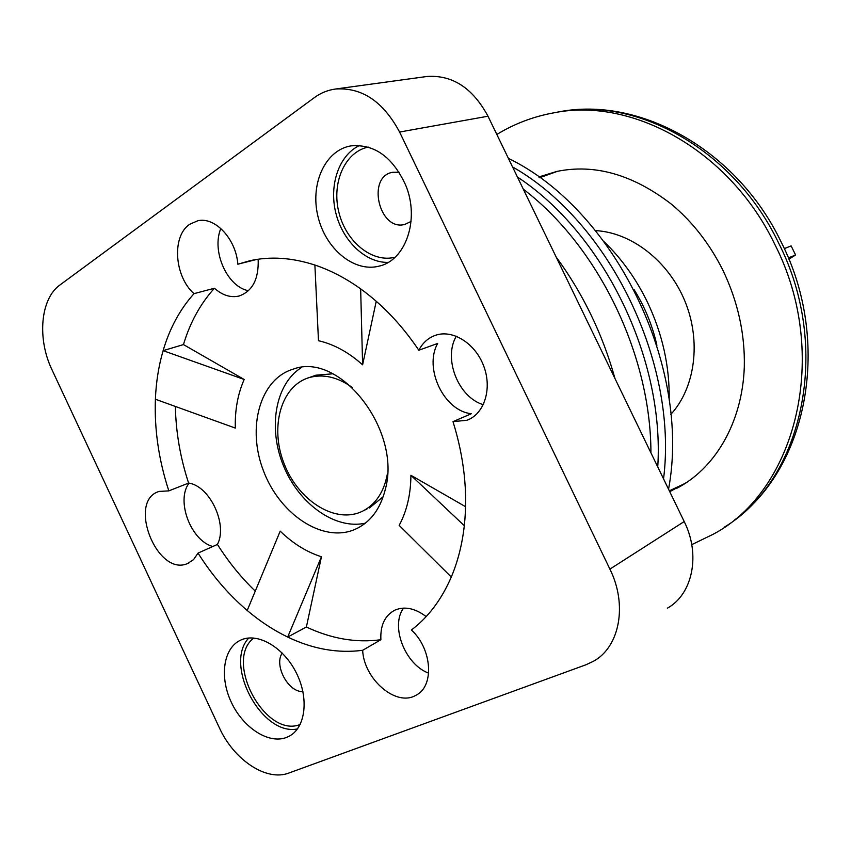 <?xml version="1.0" encoding="UTF-8"?>
<svg xmlns="http://www.w3.org/2000/svg" width="851" height="851" viewBox="0 0 851 851"><rect width="100%" height="100%" fill="white"/><g stroke="black" fill="none" stroke-linecap="round" stroke-linejoin="round"><path stroke-width="1.28" d="M670.833 414.394C695.161 387.886 701.458 341.411 684.97 301.275C668.546 261.119 631.453 232.419 595.519 230.61M395.141 257.183C372.302 263.257 346.006 241.886 338.879 212.314C331.379 182.837 344.889 151.755 368.292 147.085M411.065 221.473L404.778 224.441C378.993 231.515 366.228 176.21 392.875 172.253L399.162 172.285M405.608 184.986C420.075 219.313 405.704 260.725 378.78 266.203C353.846 272.533 325.305 248.588 317.88 216.101C310.03 183.699 325.263 150.053 350.984 145.872C374.408 143.893 392.619 156.924 405.608 184.986M388.162 262.385C365.558 262.959 342.698 241.078 335.837 213.027C328.805 185.007 338.975 155.031 359.59 145.468M300.19 724.488C265.15 738.657 223.547 660.482 253.853 638.005M282.224 653.057C273.724 665.291 288.244 692.406 302.913 691.597M286.489 737.445C268.639 744.444 243.046 727.711 231.249 702.139C219.207 676.662 223.419 647.707 240.886 640.026C257.715 632.208 283.628 647.207 296.339 672.918C309.285 698.522 305.552 728.052 288.872 736.37L286.489 737.445M248.8 637.995C223.483 664.525 261.778 736.53 297.488 728.913M198.028 553.097L193.571 559.596L187.582 563.543C157.095 577.127 126.937 500.813 159.105 491.431L168.828 490.878L188.592 483.07C209.75 485.825 227.994 524.556 217.43 544.438L198.028 553.097C212.059 575.361 228.451 594.487 247.205 610.475C260.066 621.368 273.565 630.229 287.691 637.059L306.381 627.006C331.39 638.803 356.229 643.048 380.886 639.729C380.206 625.4 384.822 615.56 394.736 610.21C404.544 606.029 415.022 608.157 426.17 616.603M212.835 546.491C190.869 540.8 175.689 500.431 189.06 483.166M399.587 132.033L609.901 569.117C627.751 604.933 619.656 647.058 593.434 661.28L585.988 664.759L288.946 773.006C266.523 781.803 233.876 759.954 219.345 727.722L52.071 369.962C36.997 338.836 40.348 298.701 60.038 284.904L314.274 97.674C320.699 92.961 327.773 90.078 335.496 89.025C361.866 87.196 383.227 101.535 399.587 132.033L487.995 116.215C472.688 87.908 452.285 74.675 426.808 76.505L335.496 89.025M168.828 490.878C158.786 460.146 154.308 429.606 155.393 399.247C156.084 382.173 158.658 365.973 163.115 350.655C169.689 328.273 179.986 309.275 194.028 293.648C174.349 276.586 171.572 236.078 189.688 224.292L197.815 220.76C215.069 216.558 236.078 239.12 237.844 264.204L249.673 260.789C270.214 256.162 291.957 257.587 314.891 265.044C330.433 270.235 345.687 278.171 360.654 288.872C382.546 304.679 401.938 325.135 418.82 350.24C422.851 342.538 428.681 337.475 436.286 335.039C453.689 329.539 476.017 344.176 484.017 366.866C492.24 389.471 484.038 414.224 466.869 420.277L452.998 421.639C464.135 457.498 467.912 492.186 464.306 525.695C462.189 544.395 457.849 561.5 451.296 576.999C441.584 599.529 428.287 617.198 411.416 629.995C432.265 648.973 434.574 686.619 415.788 695.341C396.162 707.096 363.909 679.258 362.654 650.302C337.858 653.536 312.87 649.111 287.691 637.059L321.444 556.756C306.69 552.044 292.935 543.502 280.202 531.152L247.205 610.475M175.38 406.427C175.859 432.031 180.263 457.583 188.592 483.07M452.998 421.639L471.369 413.714C444.02 411.086 423.553 368.26 437.68 343.442L418.82 350.24M456.306 336.209L455.966 336.836C443.222 359.26 458.646 397.523 483.304 404.682M248.492 290.702C227.217 286.947 211.271 251.034 220.834 228.504M237.844 264.204L256.587 259.47M258.172 259.225C258.864 279.181 252.407 291.467 238.801 296.084C230.461 297.871 222.345 295.254 214.452 288.234L194.028 293.648M217.43 544.438C228.472 561.894 241.088 577.467 255.279 591.137M321.444 556.756L306.381 627.006M464.306 525.695L410.916 475.294C410.756 494.452 406.831 511.143 399.162 525.375L451.296 576.999M410.916 475.294L465.582 506.707M376.238 301.265L362.611 364.824L360.654 288.872M314.891 265.044L318.476 340.708C333.879 344.24 348.591 352.271 362.611 364.824M214.452 288.234C200.421 303.69 190.092 322.465 183.454 344.581L244.184 379.482L163.115 350.655L183.454 344.581M155.393 399.247L235.312 428.074C234.844 410.108 237.801 393.917 244.184 379.482M385.397 489.059C380.344 509.387 369.994 522.918 354.378 529.673C322.433 542.938 279.702 514.249 263.459 470.826C246.652 427.617 259.938 378.908 293.287 369.111C339.73 351.272 401.629 430.159 385.397 489.059M362.654 650.302L380.886 639.729M403.502 608.103C390.205 626.219 405.012 664.45 428.67 673.162M387.471 473.369C384.184 491.687 375.908 504.281 362.664 511.143L360.079 512.291C333.262 523.237 297.435 499.346 283.84 462.976C269.778 426.776 281.043 386.077 308.892 377.684C322.944 373.663 337.4 376.919 352.261 387.439M313.125 376.195L315.987 375.185L332.879 373.802M383.237 496.686L369.472 507.941M301.616 367.451C275.267 383.758 267.757 427.84 283.479 465.805C298.924 503.888 335.209 530.024 365.419 523.152M667.354 608.188C692.65 594.296 700.841 554.735 684.204 521.557L487.995 116.215M556.128 256.981C582.967 293.489 602.582 334.017 614.996 378.578M523.312 189.177C598.115 246.184 650.887 354.431 650.93 452.817C650.887 354.431 598.115 246.184 523.312 189.177M512.525 166.902C609.242 221.568 678.279 362.803 663.546 478.879C678.279 362.803 609.242 221.568 512.525 166.902M508.409 158.382C614.752 209.761 691.555 366.717 668.546 489.219M517.419 177.008C603.678 233.663 664.748 358.739 657.749 466.912C664.748 358.739 603.678 233.663 517.419 177.008M669.184 400.098C669.758 366.355 662.408 333.475 647.111 301.477C635.931 278.66 621.687 258.821 604.37 241.95M685.544 483.23L669.322 490.825M539.725 177.699L557.533 171.285M788.366 257.949L795.589 254.992L788.877 259.193M784.292 248.609L791.132 245.907L795.589 254.992M684.204 521.557L609.901 569.117M687.278 482.081L669.748 491.697M538.715 176.987L556.745 171.455C594.53 163.637 632.665 174.466 671.131 203.953C692.427 221.664 709.745 243.875 723.073 270.586C737.966 301.892 745.04 333.986 744.306 366.855C742.327 423.713 714.127 469.454 676.002 488.708L681.502 485.41M496.824 134.469C514.461 123.682 533.715 116.417 554.586 112.683C632.995 97.088 730.243 151.106 774.835 244.46C830.98 354.293 796.334 490.867 712.978 534.354L691.746 544.651M555.256 112.555L559.043 111.843C637.271 96.301 734.2 150.053 778.612 243.003C832.384 348.399 802.653 479.794 724.712 526.939M404.778 224.441L405.608 224.228M378.78 266.203L380.971 265.586M187.582 563.543L189.156 562.83M238.801 296.084L239.908 295.776M315.987 375.185L308.892 377.684M366.887 509.089L364.005 510.451M354.378 529.673L359.133 527.375M634.059 289.574C644.845 306.871 652.462 325.465 656.908 345.357M554.586 112.683L559.043 111.843C640.239 95.961 737.455 150.436 781.261 242.227C831.767 341.528 808.131 466.742 734.541 519.972"/></g></svg>
